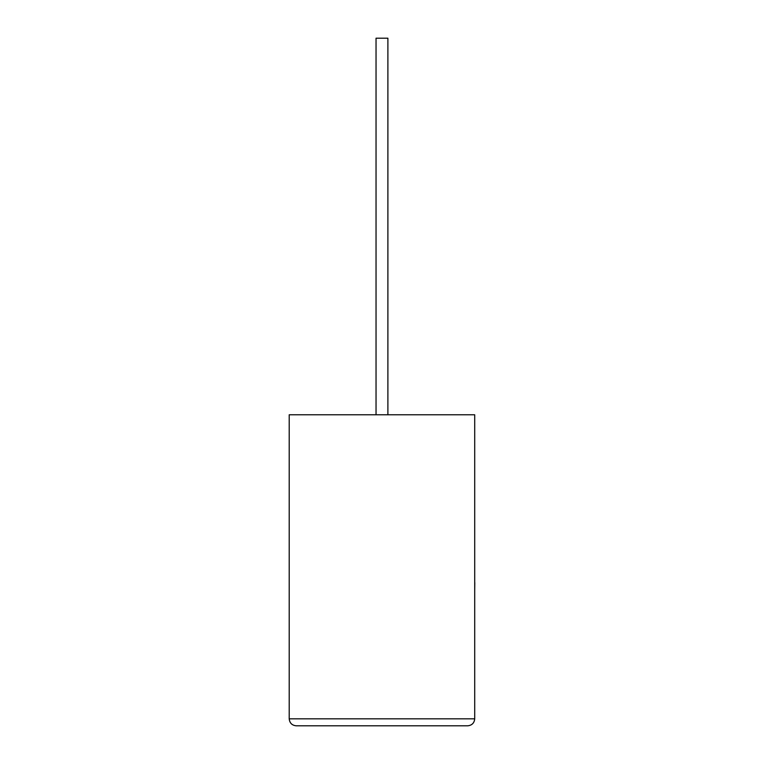 <?xml version="1.0" encoding="UTF-8"?>
<svg xmlns="http://www.w3.org/2000/svg" width="764" height="764" viewBox="0 0 764 764"><rect width="100%" height="100%" fill="white"/><g stroke="black" fill="none" stroke-linecap="round" stroke-linejoin="round"><path stroke-width="1.15" d="M387.892 414.776L387.892 38.2L376.041 38.2L376.041 414.776M467.74 725.8C471.942 725.361 474.272 723.03 474.711 718.828L474.711 414.776L289.212 414.776L289.212 718.828L474.711 718.828C474.272 723.03 471.942 725.361 467.74 725.8L296.193 725.8C291.982 725.361 289.661 723.03 289.212 718.828C289.661 723.03 291.982 725.361 296.193 725.8M474.711 582.645L474.711 548.609M474.788 582.645L474.711 590.792"/></g></svg>

